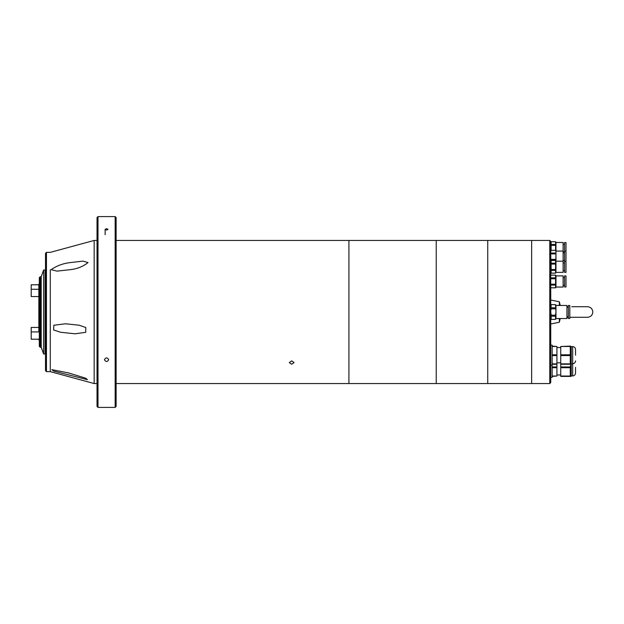 <?xml version="1.0" encoding="UTF-8"?>
<svg xmlns="http://www.w3.org/2000/svg" width="624" height="624" viewBox="0 0 624 624"><rect width="100%" height="100%" fill="white"/><g stroke="black" fill="none" stroke-linecap="round" stroke-linejoin="round"><path stroke-width="0.94" d="M549.767 383.557L550.727 382.606L550.727 241.394L549.767 240.443L549.767 383.557L531.64 383.557L531.64 312L531.64 383.557L487.75 383.557L487.75 240.443L487.75 383.557L436.231 383.557L436.231 312L436.231 383.557L348.925 383.557L348.925 240.443L348.925 383.557L116.119 383.557M549.767 240.443L531.64 240.443L531.64 312L531.64 240.443L436.231 240.443L436.231 312L436.231 240.443L116.119 240.443M550.727 323.973L559.307 322.226L560.297 318.536L566.943 318.536L566.943 305.464L555.968 305.464M555.532 315.175L555.532 319.394L555.968 318.63L555.968 305.37L555.532 304.606L551.164 304.606L550.75 312L551.164 315.175L555.532 315.175L555.945 312L555.532 304.606M550.992 309.613L551.164 308.825L555.532 308.825M569.806 312L569.806 305.51L568.378 305.51L568.378 318.49L569.806 318.49L569.806 312M555.532 304.629L551.164 304.629M551.164 307.804L555.532 307.804M555.532 316.196L551.164 316.196L551.164 319.371L555.532 319.371M551.164 315.175L551.164 316.196M550.727 318.63L551.164 319.371M565.991 287.001L565.991 275.933L564.556 275.933L564.556 287.001L565.991 287.001M555.968 287.048L563.129 287.048L563.129 275.886L555.968 275.886M550.727 275.792L550.727 287.141M551.109 275.145L555.586 275.145L555.586 287.812L555.968 287.141L555.968 275.792L555.586 275.122L551.109 275.122M551.109 287.812L555.586 287.812L551.109 287.797M551.109 277.875L555.586 277.875M555.586 278.733L551.109 278.733M551.109 284.201L555.586 284.201M555.586 285.059L551.109 285.059M565.991 251.105L565.991 242.541L564.556 242.541L564.556 272.329L565.991 272.329L565.991 251.105L564.556 251.105M555.968 272.376L563.129 272.376L563.129 242.494L555.968 242.494M550.727 242.393L551.109 241.73L551.109 250.809M550.727 272.477L551.109 273.14L551.109 260.473L555.586 260.45L555.586 273.14L555.968 272.477L555.968 242.393L555.586 241.73L551.109 241.73M551.109 241.745L555.586 241.745L555.586 250.809M551.109 244.483L555.586 244.483M555.586 245.341L551.109 245.341M550.727 250.957L550.844 260.91M555.968 250.957L555.851 260.91M555.586 250.31L551.109 250.31L555.586 250.294M551.109 253.048L555.586 253.048M555.586 253.906L551.109 253.906M551.109 259.373L555.586 259.373M555.586 260.231L551.109 260.231M550.727 261.121L551.109 260.473M551.109 273.14L555.586 273.14L551.109 273.125M551.109 263.211L555.586 263.211M555.586 264.061L551.109 264.061M551.109 269.537L555.586 269.537M555.586 270.387L551.109 270.387M570.274 346.492L560.742 346.492L560.742 364.244L570.96 364.244L570.274 364.244L570.274 346.492L570.773 348.535L570.274 346.117L571.233 346.593L571.233 375.929L570.274 376.405L570.274 366.967L570.874 364.244M575.531 367.341L575.531 373.066L575.531 367.341M552.154 367.715L552.154 376.03L556.928 376.03L556.928 367.715L552.154 367.715L552.154 363.87L556.928 363.87L556.928 346.492L552.154 346.492L552.154 363.87M560.742 364.244L560.742 376.405L570.96 376.405M556.928 367.715L556.928 364.244L552.154 364.244M570.274 367.715L560.742 367.715M550.727 377.364L552.154 377.364L552.154 376.03M552.154 366.967L556.928 366.967M556.928 376.03L552.154 376.405M560.742 366.967L570.274 366.967M560.742 376.03L570.274 376.03M575.531 355.181L575.531 349.456L575.531 355.181M552.154 346.492L552.154 345.158L550.727 345.158M571.233 346.593L572.668 346.593C574.408 346.765 575.359 347.716 575.531 349.456C575.359 347.716 574.408 346.765 572.668 346.593L572.668 363.769L570.96 364.244M556.928 355.555L552.154 355.555M570.274 355.555L560.742 355.555M550.727 355.181L550.727 365.196L552.154 365.196M552.154 346.117L556.928 346.492M552.154 354.806L556.928 354.806M560.742 354.806L570.274 354.806M560.742 346.492L570.274 346.117M560.742 363.87L570.274 363.87M556.951 305.464L559.455 305.331L559.307 301.774L550.727 300.027M559.307 322.226L559.455 318.669L556.951 318.536M559.307 304.598L559.751 305.464M559.759 318.536L559.307 319.402M291.673 364.26L289.294 362.599L291.673 360.883L294.06 362.599L291.673 364.26M108.724 359.705C107.297 362.092 105.862 362.092 104.426 359.705C105.862 357.295 107.289 357.295 108.724 359.705M97.032 217.542L97.032 406.458L97.991 407.41L97.991 216.59L97.032 217.542M106.579 230.092L105.144 229.367L106.579 228.665L108.007 229.367L106.579 230.092M115.167 216.59L116.119 217.542L116.119 406.458L115.167 407.41L115.167 216.59L97.991 216.59M105.144 234.694L105.144 229.367M53.82 371.132L51.839 369.658L68.679 372.949L85.722 378.214L87.446 379.681L53.82 371.132M53.82 325.252L65.497 323.786L79.193 325.221L85.784 327.53L85.722 332.335L75.013 333.801L60.692 332.28L53.656 330.002L53.82 325.252M50.279 269.833L50.279 371.631L50.279 269.833M46.465 371.631L45.513 370.679L45.513 253.321L46.465 252.369L46.465 371.631L50.279 371.631L94.169 383.557L94.169 240.443L97.032 240.443M88.031 262.579C83.148 266.518 77.236 268.882 70.301 269.662L56.932 271.128L51.16 269.662C56.597 265.816 62.977 263.453 70.301 262.579L82.969 261.113L88.031 262.579M39.312 284.092L38.836 284.092L38.836 331.913L31.2 331.913L31.2 339.199L38.836 339.199L38.836 339.908L38.836 339.199M38.836 289.271L31.2 289.271L31.2 284.801L38.836 284.801M31.2 331.913L31.2 327.436L38.836 327.436M38.836 296.564L31.2 296.564L31.2 289.271M45.037 345.29L45.037 353.98L43.602 353.98L43.602 270.02L45.037 270.02L45.037 345.29M43.602 270.02L41.215 276.697L41.215 347.303L43.602 353.98M41.215 276.697L40.264 276.697L40.264 347.303L41.215 347.303M40.264 276.697L39.312 277.649L39.312 346.351L40.264 347.303M575.531 361.616L575.531 360.906C575.359 362.645 574.408 363.597 572.668 363.769L572.668 375.929C574.408 375.757 575.359 374.806 575.531 373.066M568.378 307.226L566.943 307.226M550.727 305.37L551.164 304.606M566.943 318.536L555.968 318.536M568.378 316.774L566.943 316.774M555.532 319.394L551.164 319.394M569.806 318.49L568.378 318.49M564.556 285.285L563.129 285.285M564.556 277.649L563.129 277.649M564.556 251.893L563.129 251.893M564.556 244.257L563.129 244.257M564.556 260.458L563.129 260.458M564.556 252.821L563.129 252.821M563.129 251.059L555.968 251.059M564.556 270.613L563.129 270.613M565.991 261.261L564.556 261.261M564.556 262.977L563.129 262.977M563.129 261.214L555.968 261.214M555.968 261.121L555.586 260.45L551.109 260.45M572.668 375.929L571.233 375.929M560.742 374.977L556.928 374.977M560.742 347.545L556.928 347.545M560.742 362.809L556.928 362.809M571.717 306.704L587.504 306.704C590.725 307.024 592.488 308.786 592.8 312C592.488 315.214 590.725 316.976 587.504 317.296L569.806 317.296M568.378 317.296L566.943 317.296M568.378 306.704L566.943 306.704L568.378 306.704M560.297 305.464L559.307 301.774M115.167 407.41L97.991 407.41M46.465 252.369L50.279 252.369L94.169 240.443M94.169 383.557L97.032 383.557M39.312 339.908L38.836 339.908M45.513 350.641L45.037 350.641M45.513 273.359L45.037 273.359"/></g></svg>
